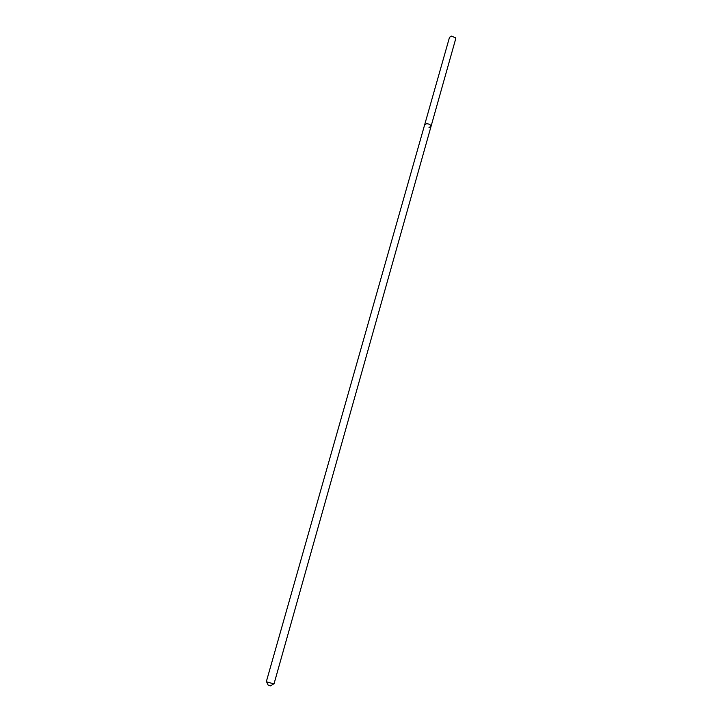 <?xml version="1.0" encoding="UTF-8"?>
<svg xmlns="http://www.w3.org/2000/svg" width="722" height="722" viewBox="0 0 722 722"><rect width="100%" height="100%" fill="white"/><g stroke="black" fill="none" stroke-linecap="round" stroke-linejoin="round"><path stroke-width="1.08" d="M268.746 685.34L270.597 685.873L268.746 685.34M266.571 681.821L273.737 683.851M266.31 681.73L424.68 124.671L426.657 123.679C429.419 123.958 430.863 124.888 431.016 126.467L429.021 127.46M426.657 123.679C429.419 123.958 430.863 124.888 431.016 126.467L455.645 39.015L455.329 37.706L451.494 36.109L449.517 37.282L424.68 124.671L426.657 123.679M270.597 685.873L273.782 683.824M274.008 683.905L431.016 126.467M268.187 685.187L266.553 681.776"/></g></svg>
